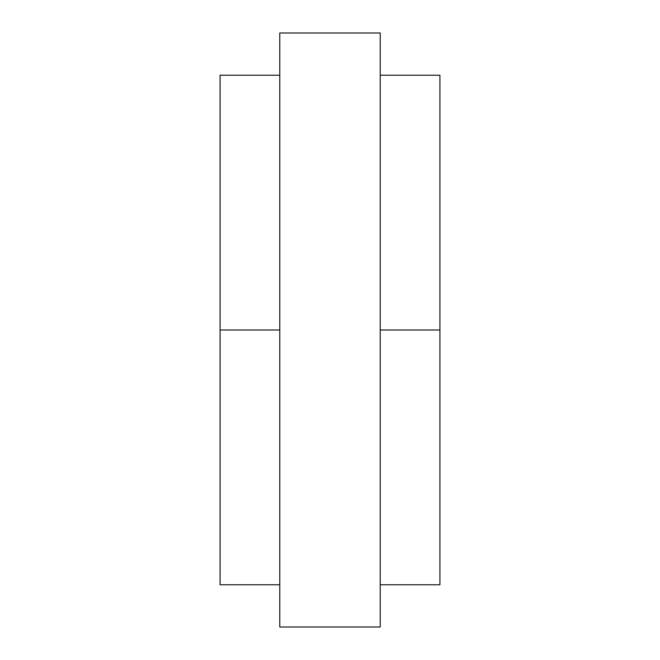 <?xml version="1.0" encoding="UTF-8"?>
<svg xmlns="http://www.w3.org/2000/svg" width="660" height="660" viewBox="0 0 660 660"><rect width="100%" height="100%" fill="white"/><g stroke="black" fill="none" stroke-linecap="round" stroke-linejoin="round"><path stroke-width="0.99" d="M220.077 330L220.077 584.777L220.077 330L279.774 330L220.077 330L220.077 75.224L220.077 330M439.923 330L380.226 330L439.923 330L439.923 75.224L439.923 584.777L439.923 330M380.226 33L380.226 627L279.774 627L279.774 33L279.774 627L380.226 627L380.226 33L279.774 33L380.226 33M220.077 584.777L279.774 584.777M439.923 584.777L380.226 584.777M439.923 75.224L380.226 75.224M220.077 75.224L279.774 75.224"/></g></svg>
